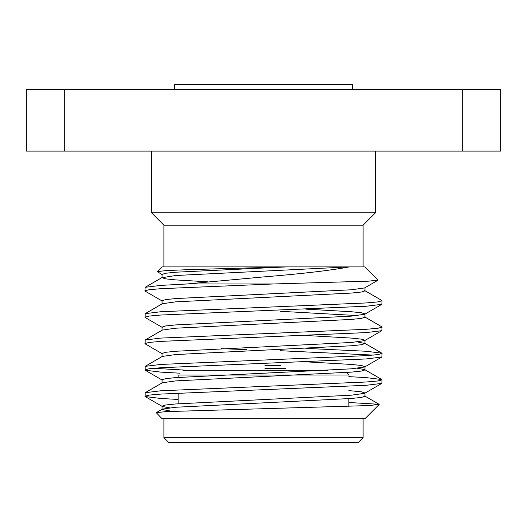 <?xml version="1.0" encoding="UTF-8"?>
<svg xmlns="http://www.w3.org/2000/svg" width="527" height="527" viewBox="0 0 527 527"><rect width="100%" height="100%" fill="white"/><g stroke="black" fill="none" stroke-linecap="round" stroke-linejoin="round"><path stroke-width="0.79" d="M280.575 365.554L264.923 365.554M346.318 372.484L348.874 375.04L178.126 375.04L178.126 377.431M348.874 398.656L348.874 406.383M178.126 393.102L178.126 403.781M358.36 442.39L168.64 442.39L163.897 437.647L363.103 437.647L358.36 442.39M375.54 212.743L363.103 225.181L163.897 225.181L151.46 212.743L375.54 212.743L375.54 151.084M151.46 212.743L151.46 151.084M348.874 402.496L379.117 404.308L369.631 405.54L165.781 411.633L156.242 412.648L162 418.675L365 418.675L379.183 404.492M349.322 266.899C330.64 270.437 302.03 273.783 263.5 276.925L186.881 283.974L273.131 283.974L368.9 281.148L378.096 279.995L365 266.899L162 266.899L157.257 271.642L166.071 270.595L189.206 269.607L286.036 266.899M162.323 274.738L157.257 271.642M162.323 301.088L145.169 291.154L144.925 290.878L149.108 289.718L160.814 288.684L273.131 283.974M162.323 327.438L145.169 317.504L145.169 313.651L160.814 311.74L366.186 302.953L377.892 301.912L382.075 300.759L381.831 300.476L364.677 290.548M144.925 317.228L149.108 316.068L160.814 315.034L366.186 306.246L381.831 304.329L382.075 300.759M162.323 353.788L145.169 343.854L145.169 340.001L160.814 338.09L366.186 329.303L377.892 328.262L382.075 327.109L381.831 326.826L364.677 316.898M144.925 343.578L149.108 342.418L160.814 341.384L366.186 332.596L381.831 330.679L382.075 327.109M179.964 373.195L160.814 372.121L145.169 370.204L145.169 366.351L160.814 364.44L366.186 355.653L377.892 354.612L382.075 353.459L381.831 353.176L366.186 351.265L305.877 348.373M144.925 369.928L149.108 368.768L160.814 367.734L366.186 358.946L381.831 357.029L382.075 353.459M373.419 355.106L280.575 350.738M178.126 399.453L160.814 398.471L145.169 396.554L145.169 392.701L160.814 390.79L366.186 382.003L377.892 380.962L382.075 379.809L381.831 379.526L366.186 377.615L348.874 376.634M144.925 396.278L149.108 395.118L160.814 394.084L366.186 385.296L381.831 383.379L382.075 379.809M144.925 290.878L145.169 287.301L160.814 285.39L186.881 283.974M246.425 349.592L221.123 348.663M187.987 370.297L153.581 368.281M462.706 151.084L462.706 89.465L500.65 89.465L500.65 151.084L26.35 151.084L26.35 89.465L64.294 89.465L64.294 151.084M462.706 89.465L64.294 89.465M169.444 407.806L162.323 406.488L145.169 396.554M171.861 411.337L162.039 409.453L162.039 406.159L165.616 404.999L175.636 403.965L351.364 395.178L364.677 393.313L381.831 383.379M156.242 412.648L162.323 409.123L175.636 407.259L351.364 398.471L361.384 397.43L364.961 396.278L364.961 392.984L361.384 391.824L348.874 390.606M162.039 383.103L162.039 379.809L165.616 378.649L175.636 377.615L351.364 368.828L364.677 366.963L364.961 366.634L361.384 365.474L351.364 364.44L305.877 361.838M162.039 356.753L162.039 353.459L165.616 352.299L175.636 351.265L351.364 342.478L364.677 340.613L364.961 340.284L361.384 339.124L351.364 338.09L305.877 335.488M162.039 330.403L162.039 327.109L165.616 325.95L175.636 324.915L351.364 316.128L364.677 314.263L364.961 313.934L361.384 312.774L351.364 311.74L305.877 309.138M162.039 304.053L162.039 300.759L165.616 299.599L175.636 298.565L351.364 289.778L364.677 287.913L378.03 280.18M207.961 281.846L175.636 279.896L165.616 278.855L162.039 277.703L162.039 274.409L165.616 273.25L175.636 272.215L286.569 266.899M145.169 392.701L162.323 382.773L175.636 380.909L351.364 372.121L361.384 371.08L364.961 369.928L364.961 366.634M381.831 379.526L364.677 369.598L357.556 368.281M145.169 366.351L162.323 356.423L175.636 354.559L351.364 345.771L361.384 344.73L364.961 343.578L357.556 341.931M145.169 340.001L162.323 330.073L175.636 328.209L351.364 319.421L361.384 318.38L364.961 317.228L364.961 313.934M357.556 315.581L280.575 311.312M145.169 313.651L162.323 303.723L175.636 301.859L351.364 293.071L361.384 292.03L364.961 290.878L364.961 287.584M162.039 277.703L175.636 275.509L348.966 266.899M328.11 370.297L182.869 370.297M285.318 368.399L264.923 368.399M352.385 89.465L352.385 84.61L174.615 84.61L174.615 89.465M363.103 418.675L363.103 437.647M363.103 225.181L363.103 266.899M163.897 225.181L163.897 266.899M163.897 418.675L163.897 437.647M364.961 340.284L364.961 343.578M364.677 395.948L379.117 404.308M364.677 343.248L381.831 353.176M162.323 277.373L145.169 287.301M381.831 304.329L364.677 314.263M381.831 330.679L364.677 340.613M381.831 357.029L364.677 366.963M145.169 370.204L162.323 380.138"/></g></svg>
